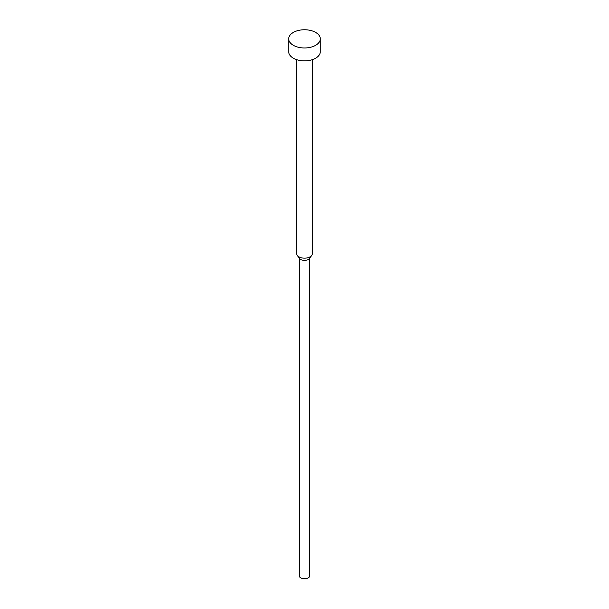 <?xml version="1.0" encoding="UTF-8"?>
<svg xmlns="http://www.w3.org/2000/svg" width="609" height="609" viewBox="0 0 609 609"><rect width="100%" height="100%" fill="white"/><g stroke="black" fill="none" stroke-linecap="round" stroke-linejoin="round"><path stroke-width="0.91" d="M288.719 38.869L288.719 51.75A15.781 9.112 0 0 0 293.34 58.198A15.781 9.112 0 0 0 310.537 60.169A15.781 9.112 0 0 0 320.281 51.75L320.281 38.869A15.781 9.112 0 0 0 315.66 32.422A15.781 9.112 0 0 0 298.463 30.45A15.781 9.112 0 0 0 288.719 38.869A15.781 9.112 0 0 0 293.34 45.31A15.781 9.112 0 0 0 310.537 47.281A15.781 9.112 0 0 0 320.281 38.869M296.606 59.644L296.606 253.618A7.894 4.552 0 0 0 297.299 255.476A7.894 4.552 0 0 0 298.92 256.838A7.894 4.552 0 0 0 311.701 255.476A7.894 4.552 0 0 0 312.394 253.618L312.394 59.644M297.299 255.476L299.697 258.574A5.26 3.037 0 0 0 300.777 259.487A5.26 3.037 0 0 0 309.303 258.574L311.701 255.476M299.24 257.988L299.24 575.741A5.26 3.037 0 0 0 300.777 577.895A5.26 3.037 0 0 0 306.51 578.55A5.26 3.037 0 0 0 309.76 575.741L309.76 257.988"/></g></svg>

